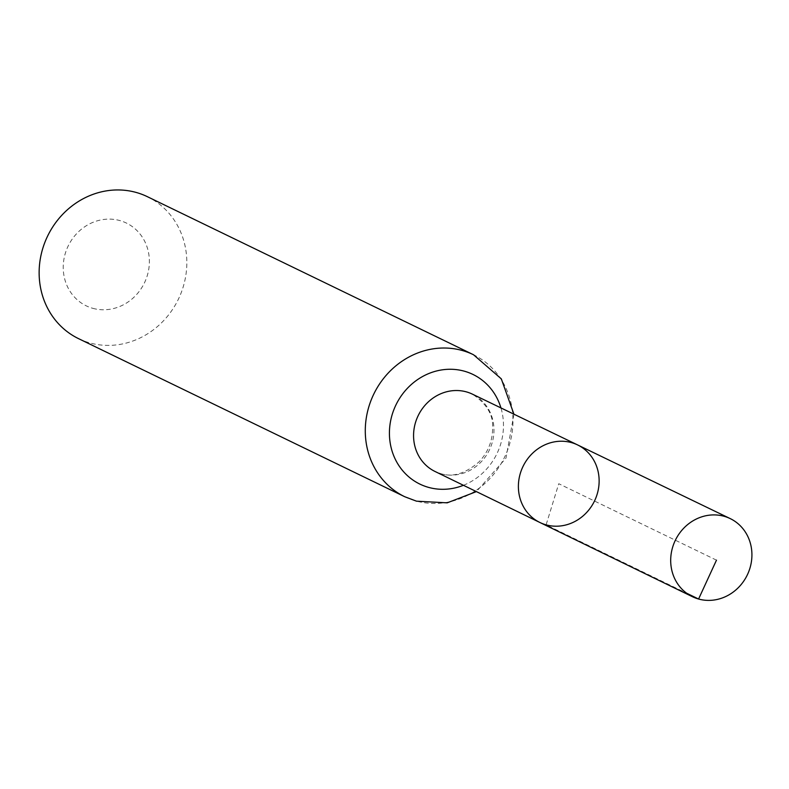 <?xml version="1.0" encoding="UTF-8"?>
<svg xmlns="http://www.w3.org/2000/svg" width="789" height="789" viewBox="0 0 789 789"><rect width="100%" height="100%" fill="white"/><g stroke="black" fill="none" stroke-linecap="round" stroke-linejoin="round"><path stroke-width="0.59" stroke-dasharray="3.94 2.96" d="M92.806 308.321A46.009 42.359 115.9 0 0 148.48 252.352A46.009 42.359 115.9 0 0 77.638 232.637A46.009 42.359 115.9 0 0 92.806 308.321M78.584 338.659A78.88 72.608 115.9 0 0 89.838 342.909A78.88 72.608 115.9 0 0 180.947 293.35A78.88 72.608 115.9 0 0 147.385 196.688M539.903 522.496A43.119 39.697 115.9 0 0 546.106 524.853A43.119 39.697 115.9 0 0 595.932 497.731A43.119 39.697 115.9 0 0 577.518 444.888M716.481 560.16L558.76 483.716L546.106 524.853L686.627 593.21M441.169 473.794A42.941 39.529 115.9 0 0 490.788 446.781A42.941 39.529 115.9 0 0 472.453 394.165C486.695 403.702 493.421 415.004 492.622 428.062C492.592 440.893 488.125 452.117 479.209 461.723C465.569 473.578 452.708 477.542 440.637 473.587L434.986 471.457A42.941 39.529 115.9 0 0 441.169 473.794M404.727 496.725A78.88 72.608 115.9 0 0 415.99 500.976A78.88 72.608 115.9 0 0 507.1 451.416A78.88 72.608 115.9 0 0 473.528 354.754M463.439 485.294A60.911 56.068 115.9 0 0 500.946 407.923M513.935 414.195L505.976 458.133L476.418 491.606"/><path stroke-width="1.18" d="M546.106 524.853A43.119 39.697 115.9 0 0 595.932 497.731A43.119 39.697 115.9 0 0 577.518 444.888A43.119 39.697 115.9 0 0 523.038 466.407A43.119 39.697 115.9 0 0 539.903 522.496A43.119 39.697 115.9 0 0 546.106 524.853M404.727 496.725A78.88 72.608 115.9 0 1 373.789 394.076A78.88 72.608 115.9 0 1 473.528 354.754L147.385 196.688A78.88 72.608 115.9 0 0 47.646 236A78.88 72.608 115.9 0 0 78.584 338.659L404.727 496.725L416.513 501.173L447.205 502.84L476.418 491.606M539.903 522.496L434.986 471.457A42.941 39.529 115.9 0 1 418.2 415.596A42.941 39.529 115.9 0 1 472.453 394.165L577.518 444.888A43.119 39.697 115.9 0 0 523.038 466.407A43.119 39.697 115.9 0 0 539.903 522.496L692.338 596.662A43.385 39.933 115.9 0 0 698.581 599.029A43.385 39.933 115.9 0 0 748.702 571.739A43.385 39.933 115.9 0 0 730.18 518.58A43.385 39.933 115.9 0 0 724.036 516.272A43.385 39.933 115.9 0 0 673.934 543.493A43.385 39.933 115.9 0 0 692.338 596.662M686.627 593.21L698.581 599.029L716.481 560.16M500.946 407.923A60.911 56.068 115.9 0 0 406.532 389.243A60.911 56.068 115.9 0 0 428.575 487.385A60.911 56.068 115.9 0 0 463.439 485.294M473.528 354.754L501.311 378.868L513.935 414.195M577.518 444.888L730.18 518.58"/></g></svg>
